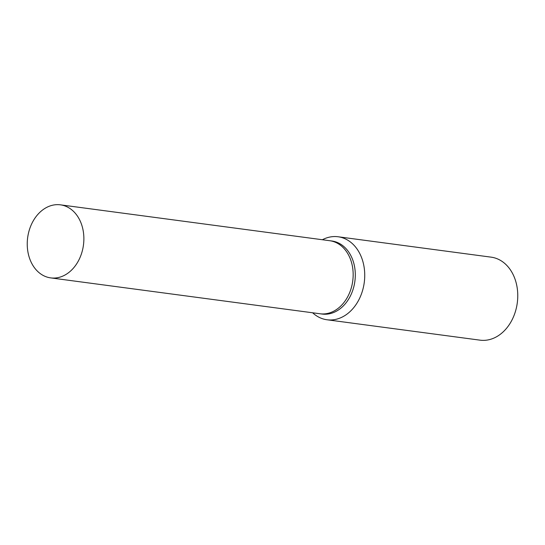 <?xml version="1.0" encoding="UTF-8"?>
<svg xmlns="http://www.w3.org/2000/svg" width="545" height="545" viewBox="0 0 545 545"><rect width="100%" height="100%" fill="white"/><g stroke="black" fill="none" stroke-linecap="round" stroke-linejoin="round"><path stroke-width="0.82" d="M319.861 313.75A36.849 28.142 -82.4 0 0 319.983 313.763L322.122 314.049A36.849 28.142 -82.4 0 0 355.292 273.76A36.849 28.142 -82.4 0 0 331.857 240.999L329.711 240.713A36.849 28.142 -82.4 0 0 329.596 240.699M329.711 240.713A36.849 28.142 -82.4 0 1 353.153 273.474A36.849 28.142 -82.4 0 1 319.983 313.763A36.849 28.142 -82.4 0 0 353.153 273.474A36.849 28.142 -82.4 0 0 329.711 240.713L60.42 204.838A36.849 28.142 -82.4 0 0 27.25 245.134A36.849 28.142 -82.4 0 0 50.692 277.889A36.849 28.142 -82.4 0 0 83.862 237.6A36.849 28.142 -82.4 0 0 60.42 204.838M312.632 312.789A41.87 31.985 -82.4 0 0 327.027 319.772A41.87 31.985 -82.4 0 0 364.721 273.985A41.87 31.985 -82.4 0 0 338.084 236.762A41.87 31.985 -82.4 0 0 322.368 239.739M327.027 319.772L480.056 340.162A41.87 31.985 -82.4 0 0 517.75 294.375A41.87 31.985 -82.4 0 0 491.113 257.151L338.084 236.762M319.983 313.763L50.692 277.889"/></g></svg>
